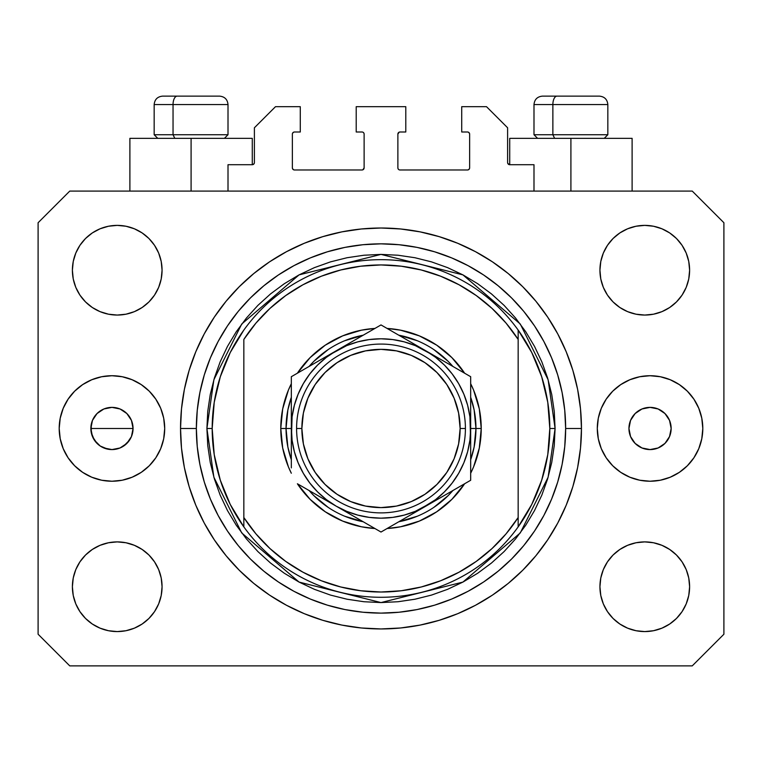 <?xml version="1.0" encoding="UTF-8"?>
<svg xmlns="http://www.w3.org/2000/svg" width="762" height="762" viewBox="0 0 762 762"><rect width="100%" height="100%" fill="white"/><g stroke="black" fill="none" stroke-linecap="round" stroke-linejoin="round"><path stroke-width="1.14" d="M228.009 191.091L228.009 164.706L252.279 164.706L228.009 164.706L228.009 191.091M254.394 162.601L254.394 127.778L254.394 162.601A2.115 2.115 0 0 1 252.279 164.706L253.089 164.544L252.279 164.706L252.279 138.332L191.091 138.332L191.091 191.091L191.091 138.332L129.892 138.332L129.892 191.091L129.892 138.332L252.279 138.332M254.394 127.778L275.492 106.68L300.285 106.68L300.285 131.997L294.484 131.997L300.285 131.997L300.285 106.68L275.492 106.68L254.394 127.778M292.37 134.112L292.37 167.878L292.37 134.112A2.115 2.115 0 0 1 294.484 131.997L293.675 132.159L294.484 131.997M294.484 169.983L362.007 169.983L294.484 169.983A2.115 2.115 0 0 1 292.37 167.878L292.532 168.678L292.37 167.878M363.503 169.364L362.817 169.821L364.122 167.878L364.122 134.112L364.122 167.878A2.115 2.115 0 0 1 362.007 169.983L362.817 169.821L362.007 169.983M362.007 131.997L356.206 131.997L362.007 131.997A2.115 2.115 0 0 1 364.122 134.112L363.96 133.302L364.122 134.112M356.206 131.997L356.206 106.68L356.206 131.997M405.794 106.68L356.206 106.68L405.794 106.68L405.794 131.997L399.993 131.997L405.794 131.997L405.794 106.68M398.497 132.617L399.183 132.159L397.878 134.112L397.878 167.878L397.878 134.112A2.115 2.115 0 0 1 399.993 131.997L399.183 132.159L399.993 131.997M399.993 169.983L467.516 169.983L399.993 169.983A2.115 2.115 0 0 1 397.878 167.878L398.04 168.678L397.878 167.878M469.63 167.878L469.63 134.112L469.63 167.878A2.115 2.115 0 0 1 467.516 169.983L468.325 169.821L467.516 169.983M467.516 131.997L461.715 131.997L467.516 131.997A2.115 2.115 0 0 1 469.63 134.112L469.468 133.302L469.63 134.112M461.715 131.997L461.715 106.68L486.508 106.68L507.606 127.778L507.606 162.601L507.606 127.778L486.508 106.68L461.715 106.68L461.715 131.997M507.768 163.411L509.721 164.706L509.721 138.332L570.909 138.332L570.909 191.091L570.909 138.332L632.108 138.332L509.721 138.332L509.721 164.706L533.991 164.706L509.721 164.706A2.115 2.115 0 0 1 507.606 162.601L507.768 163.411L507.606 162.601M533.991 164.706L533.991 191.091L533.991 164.706M468.325 132.159L469.468 133.302L468.325 132.159M469.468 168.678L468.325 169.821L469.468 168.678M398.497 169.364L398.04 168.678M363.503 132.617L363.96 133.302M293.675 169.821L292.532 168.678L293.675 169.821M292.532 133.302L293.675 132.159L292.532 133.302M254.232 163.411L253.089 164.544M181.127 443.894L181.089 443.417M181.356 410.356L180.537 428.482A200.463 200.463 0 0 1 381 228.009A200.463 200.463 0 0 1 581.463 428.482L580.501 448.123L577.615 467.592L572.833 486.67L566.204 505.196L557.794 522.98L547.678 539.848L535.962 555.65L522.751 570.224L508.178 583.444L492.376 595.16L475.498 605.276L457.714 613.686L439.188 620.316L420.11 625.088L400.65 627.974L381 628.945L361.35 627.974L341.89 625.088L322.812 620.316L304.286 613.686L286.502 605.276L269.624 595.16L253.822 583.444L239.249 570.224L226.038 555.65L214.322 539.848L204.206 522.98L195.796 505.196L189.166 486.67L184.385 467.592L181.499 448.123L180.537 428.482L181.499 408.832L184.385 389.372L189.166 370.284L195.796 351.768L204.206 333.985L214.322 317.106L226.038 301.304L239.249 286.731L253.822 273.52L269.624 261.795L286.502 251.689L304.286 243.278L322.812 236.649L341.89 231.867L361.35 228.981L381 228.009L400.65 228.981L420.11 231.867L439.188 236.649L457.714 243.278L475.498 251.689L492.376 261.795L508.178 273.52L522.751 286.731L535.962 301.304L547.678 317.106L557.794 333.985L566.204 351.768L572.833 370.284L577.615 389.372L580.501 408.832L581.463 428.482A200.463 200.463 0 0 1 381 628.945A200.463 200.463 0 0 1 180.537 428.482L181.099 443.455M181.289 445.884L181.356 446.608M180.746 437.683L180.794 438.598M90.849 428.482L133.055 428.482L131.455 436.55L126.873 443.398L120.034 447.97L111.957 449.58L107.842 449.17L100.232 446.027L97.031 443.398L92.459 436.55L90.849 428.482L92.459 436.55L97.031 443.398L100.232 446.027L103.88 447.97L111.957 449.58L120.034 447.97L111.957 449.58L103.88 447.97L100.232 446.027L94.412 440.198L91.259 432.597L91.259 424.358L92.459 420.405L97.031 413.556L103.88 408.984L111.957 407.375L120.034 408.984L126.873 413.556L131.455 420.405L133.055 428.482A21.098 21.098 0 0 1 111.957 449.58A21.098 21.098 0 0 1 90.849 428.482A21.098 21.098 0 0 1 111.957 407.375A21.098 21.098 0 0 1 133.055 428.482L131.455 436.55L133.055 428.482L131.455 420.405L126.873 413.556L123.682 410.937L120.034 408.984L111.957 407.375L103.88 408.984L111.957 407.375L120.034 408.984L123.682 410.937L126.873 413.556L131.455 420.405L133.055 428.482L90.849 428.482L92.459 420.405L90.849 428.482M126.873 443.398L131.455 436.55L129.502 440.198L123.682 446.027L126.873 443.398M671.151 428.482A21.098 21.098 0 0 1 650.043 449.58A21.098 21.098 0 0 1 628.945 428.482L630.545 420.405L635.127 413.556L641.966 408.984L650.043 407.375L658.12 408.984L664.969 413.556L669.541 420.405L671.151 428.482L669.541 436.55L664.969 443.398L658.12 447.97L650.043 449.58L641.966 447.97L635.127 443.398L630.545 436.55L628.945 428.482A21.098 21.098 0 0 1 650.043 407.375A21.098 21.098 0 0 1 671.151 428.482M702.802 428.482A52.749 52.749 0 0 1 650.043 481.232A52.749 52.749 0 0 1 597.294 428.482L598.303 418.186L601.304 408.289L606.181 399.174L612.743 391.173L620.735 384.62L629.86 379.743L639.756 376.742L650.043 375.723L660.34 376.742L670.236 379.743L679.352 384.62L687.343 391.173L693.906 399.174L698.783 408.289L701.783 418.186L702.802 428.482L701.783 438.769L698.783 448.666L693.906 457.791L687.343 465.782L679.352 472.345L670.236 477.212L660.34 480.222L650.043 481.232L639.756 480.222L629.86 477.212L620.735 472.345L612.743 465.782L606.181 457.791L601.304 448.666L598.303 438.769L597.294 428.482A52.749 52.749 0 0 1 650.043 375.723A52.749 52.749 0 0 1 702.802 428.482L701.783 438.769M164.706 428.482A52.749 52.749 0 0 1 111.957 481.232A52.749 52.749 0 0 1 59.198 428.482L60.217 418.186L63.217 408.289L68.094 399.174L74.657 391.173L82.648 384.62L91.764 379.743L101.66 376.742L111.957 375.723L122.244 376.742L132.14 379.743L141.265 384.62L149.257 391.173L155.819 399.174L160.696 408.289L163.697 418.186L164.706 428.482L163.697 438.769L160.696 448.666L155.819 457.791L149.257 465.782L141.265 472.345L132.14 477.212L122.244 480.222L111.957 481.232L101.66 480.222L91.764 477.212L82.648 472.345L74.657 465.782L68.094 457.791L63.217 448.666L60.217 438.769L59.198 428.482A52.749 52.749 0 0 1 111.957 375.723A52.749 52.749 0 0 1 164.706 428.482M181.089 443.408L181.308 446.037M72.39 586.74A44.844 44.844 0 0 1 117.234 541.896A44.844 44.844 0 0 1 162.068 586.74A44.844 44.844 0 0 1 117.234 631.584A44.844 44.844 0 0 1 72.39 586.74L73.247 577.996L75.8 569.576L79.943 561.832L85.525 555.031L92.316 549.459L100.07 545.316L108.48 542.763L117.234 541.896L125.978 542.763L134.388 545.316L142.142 549.459L148.942 555.031L154.515 561.832L158.658 569.576L161.211 577.996L162.068 586.74L161.211 595.484L158.658 603.904L154.515 611.648L148.942 618.449L142.142 624.021L134.388 628.164L125.978 630.717L117.234 631.584L108.48 630.717L100.07 628.164L92.316 624.021L85.525 618.449L79.943 611.648L75.8 603.904L73.247 595.484L72.39 586.74L73.247 577.996L75.8 569.576M689.61 586.74A44.844 44.844 0 0 1 644.766 631.584A44.844 44.844 0 0 1 599.932 586.74L600.789 577.996L603.342 569.576L607.485 561.832L613.058 555.031L619.858 549.459L627.612 545.316L636.022 542.763L644.766 541.896L653.52 542.763L661.93 545.316L669.684 549.459L676.475 555.031L682.057 561.832L686.2 569.576L688.753 577.996L689.61 586.74L688.753 595.484L686.2 603.904L682.057 611.648L676.475 618.449L669.684 624.021L661.93 628.164L653.52 630.717L644.766 631.584L636.022 630.717L627.612 628.164L619.858 624.021L613.058 618.449L607.485 611.648L603.342 603.904L600.789 595.484L599.932 586.74A44.844 44.844 0 0 1 644.766 541.896A44.844 44.844 0 0 1 689.61 586.74L688.753 577.996M689.61 270.215A44.844 44.844 0 0 1 644.766 315.058A44.844 44.844 0 0 1 599.932 270.215L600.789 261.471L603.342 253.06L607.485 245.307L613.058 238.506L619.858 232.934L627.612 228.79L636.022 226.238L644.766 225.381L653.52 226.238L661.93 228.79L669.684 232.934L676.475 238.506L682.057 245.307L686.2 253.06L688.753 261.471L689.61 270.215L688.753 278.968L686.2 287.379L682.057 295.132L676.475 301.923L669.684 307.505L661.93 311.648L653.52 314.192L644.766 315.058L636.022 314.192L627.612 311.648L619.858 307.505L613.058 301.923L607.485 295.132L603.342 287.379L600.789 278.968L599.932 270.215A44.844 44.844 0 0 1 644.766 225.381A44.844 44.844 0 0 1 689.61 270.215L688.753 278.968L686.2 287.379M162.068 270.215A44.844 44.844 0 0 1 117.234 315.058A44.844 44.844 0 0 1 72.39 270.215L73.247 261.471L75.8 253.06L79.943 245.307L85.525 238.506L92.316 232.934L100.07 228.79L108.48 226.238L117.234 225.381L125.978 226.238L134.388 228.79L142.142 232.934L148.942 238.506L154.515 245.307L158.658 253.06L161.211 261.471L162.068 270.215L161.211 278.968L158.658 287.379L154.515 295.132L148.942 301.923L142.142 307.505L134.388 311.648L125.978 314.192L117.234 315.058L108.48 314.192L100.07 311.648L92.316 307.505L85.525 301.923L79.943 295.132L75.8 287.379L73.247 278.968L72.39 270.215A44.844 44.844 0 0 1 117.234 225.381A44.844 44.844 0 0 1 162.068 270.215M692.248 665.874L69.752 665.874L692.248 665.874L723.9 634.222L723.9 222.742L723.9 634.222L692.248 665.874M69.752 191.091L692.248 191.091L69.752 191.091L38.1 222.742L38.1 634.222L38.1 222.742L69.752 191.091M38.1 634.222L69.752 665.874L38.1 634.222M723.9 222.742L692.248 191.091L723.9 222.742M92.316 549.459L100.07 545.316L108.48 542.763L117.234 541.896L125.978 542.763M142.142 549.459L148.942 555.031M158.658 569.576L161.211 577.996M158.658 603.904L154.515 611.648M100.07 628.164L92.316 624.021L85.525 618.449M603.342 569.576L607.485 561.832M636.022 542.763L644.766 541.896L653.52 542.763L661.93 545.316L669.684 549.459L676.475 555.031M676.475 618.449L669.684 624.021L661.93 628.164M603.342 253.06L607.485 245.307M661.93 228.79L669.684 232.934L676.475 238.506M669.684 307.505L661.93 311.648L653.52 314.192L644.766 315.058L636.022 314.192M619.858 307.505L613.058 301.923M603.342 287.379L600.789 278.968M85.525 238.506L92.316 232.934L100.07 228.79M158.658 287.379L154.515 295.132M125.978 314.192L117.234 315.058L108.48 314.192L100.07 311.648L92.316 307.505L85.525 301.923M73.247 278.968L72.39 270.215M180.699 420.405L180.537 428.482L196.358 428.482A184.642 184.642 0 0 1 381 243.84A184.642 184.642 0 0 1 565.642 428.482L581.463 428.482L565.642 428.482L564.747 446.58L562.089 464.496L557.689 482.079L551.583 499.139L543.839 515.512L534.524 531.057L523.732 545.611L511.559 559.041L498.129 571.205L483.584 581.997L468.039 591.312L451.656 599.065L434.597 605.171L417.024 609.571L399.098 612.229L381 613.115L362.903 612.229L344.976 609.571L327.403 605.171L310.344 599.065L293.961 591.312L278.416 581.997L263.871 571.205L250.441 559.041L238.268 545.611L227.476 531.057L218.161 515.512L210.417 499.139L204.311 482.079L199.911 464.496L197.253 446.58L196.358 428.482L197.253 410.385L199.911 392.459L204.311 374.885L210.417 357.816L218.161 341.443L227.476 325.898L238.268 311.344L250.441 297.923L263.871 285.75L278.416 274.958L293.961 265.643L310.344 257.899L327.403 251.793L344.976 247.383L362.903 244.726L381 243.84L399.098 244.726L417.024 247.383L434.597 251.793L451.656 257.899L468.039 265.643L483.584 274.958L498.129 285.75L511.559 297.923L523.732 311.344L534.524 325.898L543.839 341.443L551.583 357.816L557.689 374.885L562.089 392.459L564.747 410.385L565.642 428.482A184.642 184.642 0 0 1 381 613.115A184.642 184.642 0 0 1 196.358 428.482L180.537 428.482M535.962 301.304L522.751 286.731L508.178 273.52L522.751 286.731L535.962 301.304M420.11 231.867L400.65 228.981M253.822 273.52L239.249 286.731L226.038 301.304L239.249 286.731L253.822 273.52M204.206 333.985L201.768 338.68M226.038 555.65L239.249 570.224L253.822 583.444L239.249 570.224L226.038 555.65M341.89 625.088L361.35 627.974M508.178 583.444L522.751 570.224L535.962 555.65L522.751 570.224L508.178 583.444M557.794 522.98L560.232 518.274M60.217 418.186L59.198 428.482M123.682 446.027L120.034 447.97M97.031 413.556L92.459 420.405L97.031 413.556L100.232 410.937L97.031 413.556M181.127 413.071L181.08 413.68M100.232 410.937L103.88 408.984M599.256 96.126L556.993 96.126A8.439 4.124 90 0 0 552.869 104.565L552.869 134.741L554.622 138.332L552.869 134.741L607.838 134.741L552.869 134.741L552.869 104.565L607.657 104.565M604.256 138.332L607.838 134.741L607.838 104.565C607.333 99.451 604.514 96.641 599.399 96.126C604.514 96.641 607.333 99.451 607.838 104.565L533.991 104.565C534.495 99.451 537.315 96.641 542.43 96.126C537.315 96.641 534.495 99.451 533.991 104.565L533.991 134.741L552.869 134.741L533.991 134.741L537.572 138.332M598.008 96.126L542.515 96.126M534.172 104.565L552.869 104.565A8.439 4.124 -90 0 1 556.993 96.126L542.573 96.126M219.427 96.126L177.165 96.126A8.439 4.124 90 0 0 173.041 104.565L173.041 134.741L174.793 138.332L173.041 134.741L228.009 134.741L173.041 134.741L173.041 104.565L227.828 104.565M224.428 138.332L228.009 134.741L228.009 104.565C227.505 99.451 224.685 96.641 219.57 96.126C224.685 96.641 227.505 99.451 228.009 104.565L154.162 104.565C154.667 99.451 157.486 96.641 162.601 96.126C157.486 96.641 154.667 99.451 154.162 104.565L154.162 134.741L173.041 134.741L154.162 134.741L157.744 138.332M218.18 96.126L162.687 96.126M154.343 104.565L173.041 104.565A8.439 4.124 -90 0 1 177.165 96.126L162.744 96.126M280.768 428.482L286.045 428.482L287.865 447.008L291.322 459.696A94.955 94.955 0 0 1 286.045 428.482L280.768 428.482L282.692 408.927L288.398 390.125L291.322 383.715A100.232 100.232 0 0 0 291.322 473.24L288.398 466.839L282.692 448.037L280.768 428.482M481.232 428.482A100.232 100.232 0 0 1 470.678 473.24L473.602 466.839L479.308 448.037L481.232 428.482L475.955 428.482L481.232 428.482L479.308 408.927L473.602 390.125L470.678 383.715A100.232 100.232 0 0 1 481.232 428.482M464.61 483.765A100.232 100.232 0 0 1 387.077 528.523L400.555 526.78L419.357 521.084L436.683 511.816L451.876 499.358L464.61 483.765M374.923 528.523A100.232 100.232 0 0 1 297.39 483.765L310.124 499.358L325.317 511.816L342.643 521.084L361.445 526.78L374.923 528.523M206.912 428.482L212.188 428.482A168.812 168.812 0 0 0 518.16 526.885A168.812 168.812 0 0 0 549.812 428.482L555.088 428.482L548.126 477.222L520.275 532.933L462.925 582.082L381 602.571L299.075 582.082L241.725 532.933L213.874 477.222L206.912 428.482L207.75 445.541L210.255 462.439L214.408 479.012L220.161 495.1L227.467 510.54L236.249 525.199L246.431 538.915L257.899 551.574L270.558 563.051L284.283 573.224L298.933 582.006L314.382 589.312L330.46 595.074L347.034 599.218L363.941 601.732L381 602.571L398.059 601.732L414.966 599.218L431.54 595.074L447.618 589.312L463.067 582.006L477.717 573.224L491.442 563.051L504.101 551.574L515.569 538.915L525.751 525.199L534.533 510.54L541.839 495.1L547.592 479.012L551.745 462.439L554.25 445.541L555.088 428.482L554.25 411.413L551.745 394.516L547.592 377.942L541.839 361.855L534.533 346.415L525.751 331.765L515.569 318.04L504.101 305.381L491.442 293.903L477.717 283.731L463.067 274.949L447.618 267.643L431.54 261.89L414.966 257.737L398.059 255.232L381 254.394L363.941 255.232L347.034 257.737L330.46 261.89L314.382 267.643L298.933 274.949L284.283 283.731L270.558 293.903L257.899 305.381L246.431 318.04L236.249 331.765L227.467 346.415L220.161 361.855L214.408 377.942L210.255 394.516L207.75 411.413L206.912 428.482L213.874 379.733L241.725 324.021L299.075 274.872L381 254.394L462.925 274.872L520.275 324.021L548.126 379.733L555.088 428.482L549.812 428.482A168.812 168.812 0 0 0 243.84 330.07A168.812 168.812 0 0 1 518.16 330.07L518.16 339.423L506.054 323.098L492.014 308.391L476.26 295.551L459.038 284.759L440.607 276.196L421.262 269.977L401.288 266.205L381 264.938L360.712 266.205L340.738 269.977L321.393 276.196L302.962 284.759L285.74 295.551L269.986 308.391L255.946 323.098L243.84 339.423L243.84 517.541L255.946 533.867L269.986 548.564L285.74 561.404L302.962 572.195L321.393 580.768L340.738 586.978L360.712 590.75L381 592.017L401.288 590.75L421.262 586.978L440.607 580.768L459.038 572.195L476.26 561.404L492.014 548.564L506.054 533.867L518.16 517.541L518.16 330.07L531.752 352.511L541.706 376.79L547.773 402.317L549.812 428.482L547.773 454.638L541.706 480.165L531.752 504.444L518.16 526.885A168.812 168.812 0 0 1 243.84 526.885L243.84 517.541L243.84 526.885L230.248 504.444L220.294 480.165L214.227 454.638L212.188 428.482L206.912 428.482M297.39 373.19L310.124 357.607L325.317 345.138L342.643 335.88L361.445 330.175L374.923 328.432A100.232 100.232 0 0 0 297.39 373.19M387.077 328.432L400.555 330.175L419.357 335.88L436.683 345.138L451.876 357.607L464.61 373.19A100.232 100.232 0 0 0 387.077 328.432M243.84 339.423A163.535 163.535 0 0 1 518.16 339.423L518.16 517.541A163.535 163.535 0 0 1 243.84 517.541L243.84 339.423M518.16 526.885L518.16 517.541L518.16 526.885M420.11 625.088L400.65 627.974M204.206 522.98L201.768 518.274M341.89 231.867L361.35 228.981M557.794 333.985L560.232 338.68M470.678 459.686A94.955 94.955 0 0 0 475.955 428.482L470.678 428.482L475.955 428.482A94.955 94.955 0 0 1 470.678 459.686L474.135 447.008L475.955 428.482L474.135 409.956L470.678 397.269A94.955 94.955 0 0 1 475.955 428.482A94.955 94.955 0 0 0 470.678 397.269M417.366 340.757L398.812 335.204A94.955 94.955 0 0 1 452.866 366.417L448.142 361.331L433.759 349.529M328.241 349.529L313.858 361.331L309.124 366.417A94.955 94.955 0 0 1 363.188 335.204L344.634 340.757M291.322 397.269L287.865 409.956L286.045 428.482L291.322 428.482L286.045 428.482A94.955 94.955 0 0 1 291.322 397.269A94.955 94.955 0 0 0 291.322 459.686M344.634 516.198L363.188 521.751A94.955 94.955 0 0 1 309.134 490.538L313.858 495.624L328.241 507.435M433.759 507.435L448.142 495.624L452.876 490.538A94.955 94.955 0 0 1 398.812 521.751L417.366 516.198M243.84 330.07A168.812 168.812 0 0 0 212.188 428.482L214.227 402.317L220.294 376.79L230.248 352.511L243.84 330.07M452.866 366.417A94.955 94.955 0 0 0 398.812 335.204M363.188 335.204A94.955 94.955 0 0 0 309.134 366.417M309.134 490.538A94.955 94.955 0 0 0 363.188 521.751M398.812 521.751A94.955 94.955 0 0 0 452.866 490.538M296.589 428.482L301.866 428.482A79.134 79.134 0 0 1 381 349.348A79.134 79.134 0 0 1 460.134 428.482L465.411 428.482A84.411 84.411 0 0 0 381 344.072A84.411 84.411 0 0 0 296.589 428.482A84.411 84.411 0 0 1 381 344.072A84.411 84.411 0 0 1 465.411 428.482A84.411 84.411 0 0 1 381 512.883A84.411 84.411 0 0 1 296.589 428.482A84.411 84.411 0 0 0 381 512.883A84.411 84.411 0 0 0 465.411 428.482L460.134 428.482L458.61 413.042L454.104 398.193L446.799 384.515L436.95 372.523L424.967 362.683L411.28 355.368L396.44 350.872L381 349.348L365.56 350.872L350.72 355.368L337.033 362.683L325.05 372.523L315.201 384.515L307.896 398.193L303.39 413.042L301.866 428.482L303.39 443.913L307.896 458.762L315.201 472.44L325.05 484.432L337.033 494.271L350.72 501.587L365.56 506.092L381 507.606L396.44 506.092L411.28 501.587L424.967 494.271L436.95 484.432L446.799 472.44L454.104 458.762L458.61 443.913L460.134 428.482A79.134 79.134 0 0 1 381 507.606A79.134 79.134 0 0 1 301.866 428.482L296.589 428.482M470.678 441.922L469.916 416.776L467.63 405.27L463.858 394.164L458.667 383.638L452.152 373.885L444.417 365.065L435.597 357.33L425.844 350.815L381 324.926L291.322 376.704L291.322 415.071M470.678 430.397L470.678 428.482A89.678 89.678 0 0 1 425.844 506.149L470.678 480.26L470.678 376.704L437.464 357.521M470.678 459.191L470.678 460.82M391.716 525.847L414.214 512.855M425.796 506.168L414.233 512.845L435.597 499.624L444.417 491.89L452.152 483.07L458.667 473.316L463.858 462.801L467.63 451.685L469.916 440.15M387.658 528.19L470.678 480.26L470.678 376.704L425.844 350.815L437.445 357.511L415.319 345.624L404.212 341.852L392.678 339.557M336.118 506.12L381 532.038L425.844 506.149A89.678 89.678 0 0 1 336.156 506.149L324.555 499.443M302.028 486.442L336.156 506.149L346.681 511.331L357.788 515.102L369.322 517.398M297.98 484.099L302 486.423M291.322 455.181L291.322 460.82M291.322 426.558L292.084 440.188L294.37 451.685L298.142 462.801L303.333 473.316L309.848 483.07L317.583 491.89L326.403 499.624L336.156 506.149A89.678 89.678 0 0 1 336.156 350.815L347.767 344.11M291.322 397.764L291.322 401.726M336.223 350.777L291.322 376.704L291.322 467.906M368.941 331.889L336.156 350.815L326.403 357.33L317.583 365.065L309.848 373.885L303.333 383.638L298.142 394.164L294.37 405.27L292.084 416.804M374.342 328.765L336.156 350.815A89.678 89.678 0 0 1 470.678 428.482L469.916 440.188M470.678 401.755L470.678 396.135M470.678 405.184L470.678 415.042M425.901 350.844L381 324.926L370.322 331.089M459.943 370.503L414.233 344.11M464.02 372.856L460 370.532M437.617 499.348L444.208 495.538L437.626 499.339M449.008 492.766L458.581 487.242L449.008 492.766M464.02 484.099L460 486.423L464.02 484.099M359.331 519.522L368.913 525.056L359.331 519.522M354.53 516.75L347.948 512.95L354.53 516.75M374.342 528.19L370.322 525.866L374.342 528.19M291.322 451.78L291.322 455.133M324.383 357.607L317.792 361.417L324.374 357.616M312.992 364.188L303.409 369.722L312.992 364.188M297.98 372.856L302 370.532L297.98 372.856M291.322 401.755L291.322 396.135M402.669 337.433L393.059 331.889L402.669 337.433M387.658 328.765L391.678 331.089L387.658 328.765M369.322 339.557L357.788 341.852L346.681 345.624L324.555 357.511M309.877 373.856L303.333 383.638M392.678 517.398L404.212 515.102L415.319 511.331L437.445 499.443M452.123 483.098L458.667 473.316M470.678 389.049L470.678 401.793M369.389 331.632L370.265 331.118M291.322 405.184L291.322 401.831M470.678 467.963L470.678 480.26M470.678 451.78L470.678 455.133M392.706 339.566L381 338.795L369.294 339.566M292.084 416.776L291.322 441.893M369.294 517.388L381 518.16L392.706 517.388M347.767 512.845L381 532.038L391.678 525.866M291.322 376.704L291.322 389.049M446.799 384.515L436.95 372.523M337.033 362.683L325.05 372.523M315.201 472.44L325.05 484.432M424.967 494.271L436.95 484.432M632.108 138.332L632.108 191.091"/></g></svg>
